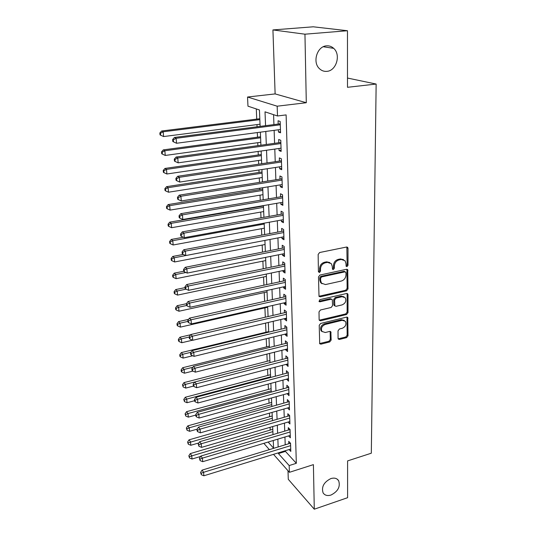 <?xml version="1.0" encoding="UTF-8"?>
<svg xmlns="http://www.w3.org/2000/svg" width="536" height="536" viewBox="0 0 536 536"><rect width="100%" height="100%" fill="white"/><g stroke="black" fill="none" stroke-linecap="round" stroke-linejoin="round"><path stroke-width="0.8" d="M346.986 266.633L348.005 265.307L348.005 248.356L347.703 247.444L346.537 247.042L319.637 252.516L318.15 254.459L318.404 271.638L319.476 272.536L320.508 271.189L320.481 268.985C320.729 265.802 322.31 263.752 325.218 262.828L327.463 262.352L331.382 263.712L332.273 266.472L332.488 269.266L333.338 269.561L334.364 268.228L334.35 266.037C334.618 262.875 336.179 260.838 339.047 259.92L341.258 259.458L345.05 260.744L345.961 263.565L346.162 266.352L346.986 266.633M346.102 266.111L347.12 264.784L346.859 247.016M318.625 272L319.657 270.653L319.63 268.456L320.481 268.985M332.467 269.032L333.493 267.699L333.479 265.508L334.35 266.037M330.853 478.581C323.851 482.132 321.265 486.902 323.101 492.886C324.789 495.391 327.429 496.108 331.014 495.036C338.015 491.432 340.554 486.648 338.638 480.685C336.976 478.259 334.384 477.563 330.853 478.581M326.591 45.835C317.158 46.15 312.18 62.176 319.423 68.648C321.546 70.698 324.025 71.603 326.846 71.355C336.307 70.899 341.164 54.752 333.673 48.347C331.63 46.478 329.272 45.64 326.591 45.835M338.062 338.323L338.276 339.047L339.482 339.442L346.604 337.626L348.011 335.797L347.77 317.52L346.591 317.138L320.662 323.442L319.221 325.312L319.697 343.743L320.957 344.159L329.734 341.921L331.148 340.079L330.859 331.844L329.633 331.436L325.265 332.521L321.915 331.402C320.729 328.327 321.814 326.015 325.171 324.468L342.223 320.3L345.412 321.339C346.638 324.401 345.586 326.719 342.243 328.3L339.435 328.997L338.022 330.839L338.062 338.323M285.42 450.682L285.44 451.399L296.328 463.298L289.172 465.563L289.393 472.323L273.507 454.347M347.469 30.726L304.95 34.19L272.931 29.936L313.238 26.8L347.469 30.726L347.489 87.301L376.145 84.052L371.321 453.201L347.596 460.9L347.603 497.696L314.284 509.2L313.406 464.632L289.393 472.323M272.931 29.936L275.122 93.914L306.297 102.718L304.95 34.19M306.297 102.718L277.172 106.195L277.494 115.977L265.019 111.836L265.561 125.685M296.328 463.298L286.117 114.905L277.494 115.977M346.571 290.814L348.005 288.944L347.73 269.688L346.551 269.293L319.965 275.035L318.485 276.958L319.014 296.381L320.28 296.817L346.571 290.814L345.693 290.257L347.134 288.388L346.913 269.26M348.005 294.713L348.005 312.656L346.584 314.505L320.622 320.783L319.362 320.354L319.134 319.61L319.014 311.872L320.468 309.989L331.148 307.47L332.588 305.594L332.3 299.651L331.074 299.242L319.905 301.822L319.021 301.513L319.871 299.644L346.571 293.507L347.75 293.902L348.005 294.713L347.134 294.15L347.14 312.073L348.005 312.656M287.993 470.735L288.288 479.305L314.284 509.2M278.378 129.786L278.452 132.037L280.542 132.801L280.174 121.471L278.077 120.754L278.191 124.057M279.001 148.479L279.068 150.569L281.139 151.42L280.784 140.291L278.7 139.487L278.807 142.73M279.611 166.843L279.671 168.78L281.728 169.711L281.38 158.777L279.31 157.892L279.417 161.081M280.207 184.88L280.268 186.675L282.311 187.68L281.963 176.934L279.913 175.975L280.02 179.104M280.797 202.615L280.851 204.256L282.881 205.342L282.539 194.782L280.502 193.744L280.603 196.819M281.373 220.035L281.427 221.542L283.437 222.695L283.102 212.316L281.085 211.211L281.186 214.233M281.943 237.167L281.99 238.54L283.986 239.76L283.658 229.555L281.655 228.376L281.748 231.351M282.505 254.004L282.546 255.25L284.529 256.536L284.201 246.5L282.211 245.254L282.311 248.181M283.055 270.559L283.088 271.678L285.058 273.025L284.743 263.163L282.76 261.849L282.861 264.73M283.591 286.84L283.624 287.839L285.581 289.246L285.266 279.551L283.303 278.171L283.397 281.005M284.127 302.853L284.154 303.731L286.097 305.205L285.788 295.664L283.839 294.224L283.933 297.011M284.65 318.605L284.67 319.369L286.599 320.897L286.298 311.51L284.361 310.016L284.455 312.756M285.159 334.102L285.185 334.752L287.095 336.333L286.8 327.101L284.877 325.553L284.964 328.246M285.668 349.351L285.688 349.894L287.584 351.529L287.296 342.444L285.387 340.836L285.474 343.489M286.164 364.353L288.067 366.477L287.778 357.539L285.882 355.884L285.969 358.49M286.653 379.12L288.542 381.197L288.261 372.393L286.378 370.684L286.459 373.25M287.135 393.659L289.011 395.675L288.73 387.012L286.861 385.257L286.941 387.783M287.611 407.963L289.467 409.94L289.192 401.41L287.336 399.608L287.417 402.094M288.08 422.053L289.922 423.976L289.648 415.581L287.805 413.732L287.886 416.177M288.569 435.915L290.365 437.798L290.023 429.45M273.581 114.677L273.93 124.607M274.13 130.342L274.593 143.32M274.794 149.075L275.236 161.704M275.444 167.473L275.873 179.768M276.08 185.556L276.502 197.516M276.703 203.318L277.112 214.963M277.32 220.772L277.715 232.108M277.923 237.937L278.311 248.965M278.519 254.801L278.894 265.548M279.102 271.39L279.47 281.849M279.678 287.698L280.033 297.882M280.241 303.738L280.589 313.654M280.797 319.516L281.139 329.171M281.346 335.034L281.675 344.434M281.882 350.31L282.204 359.462M282.412 365.331L282.727 374.249M282.934 380.125L283.236 388.801M283.444 394.677L283.745 403.126M283.946 409.008L284.241 417.236M284.449 423.112L284.73 431.125M284.938 437.001L285.212 444.806M290.097 429.53L288.268 427.641L288.348 430.053M289.078 449.557L290.807 451.413L290.539 443.272L288.723 441.336L288.797 443.714M256.295 108.935L256.731 119.113M256.972 124.607L257.066 126.784M257.314 132.573L257.515 137.189M257.756 142.703L257.883 145.651M258.131 151.454L258.285 154.964M258.526 160.485L258.687 164.177M258.935 169.992L259.042 172.431M259.283 177.972L259.471 182.381M259.726 188.21L259.786 189.617M260.027 195.164L260.248 200.263M260.496 206.105L260.516 206.507M260.757 212.075L261.005 217.837M261.474 228.698L261.756 235.11M262.184 245.059L262.486 252.088M262.881 261.146L263.21 268.777M263.565 276.985L263.92 285.192M264.241 292.562L264.617 301.333M264.905 307.899L265.307 317.205M265.561 323.108L265.957 332.233M266.238 338.725L266.593 346.859M266.901 354.088L267.216 361.257M267.558 369.21L267.826 375.441M268.201 384.084L268.429 389.411M268.838 398.724L269.025 403.173M269.461 413.135L269.615 416.727M270.07 427.319L270.191 430.086M376.145 84.052L347.482 78.048M269.34 449.637L263.866 443.332M260.121 126.389L259.437 109.981L247.974 106.175L247.538 97.023L277.172 106.195M275.122 93.914L247.538 97.023M278.392 452.846L278.419 453.563L289.172 465.563M265.789 131.447L266.298 144.479M266.526 150.254L267.022 162.931M267.25 168.726L267.732 181.061M267.96 186.87L268.429 198.876M268.657 204.705L269.119 216.39M269.347 222.226L269.789 233.595M270.023 239.445L270.459 250.513M270.687 256.369L271.109 267.149M271.337 273.012L271.752 283.504M271.98 289.38L272.382 299.591M272.61 305.473L272.998 315.416M273.233 321.299L273.615 330.98M273.842 336.869L274.211 346.296M274.445 352.185L274.8 361.365M275.035 367.26L275.383 376.198M275.618 382.088L275.96 390.791M276.187 396.687L276.522 405.162M276.75 411.058L277.079 419.306M277.306 425.202L277.621 433.235M277.856 439.131L278.157 446.95M268.114 442.053L273.581 448.156L273.26 440.512M273.012 434.609L272.677 426.555M272.429 420.653L272.08 412.385M271.839 406.482L271.484 397.993M271.236 392.084L270.868 383.367M270.62 377.465L270.251 368.507M269.916 360.567L183.975 382.61L185.436 384.386L270.003 362.604L269.615 353.405M269.374 347.502L268.978 338.055M268.73 332.159L268.322 322.458M268.074 316.562L267.658 306.592M267.41 300.703L266.988 290.465M266.74 284.583L266.298 274.07M266.057 268.194L265.601 257.387M265.353 251.518L264.891 240.423L174.28 257.756L174.649 261.97L265.065 244.503M264.65 234.567L264.168 223.164M263.926 217.315L263.437 205.603M263.189 199.761L262.687 187.727M262.446 181.905L261.93 169.537M261.689 163.728L261.153 151.018M260.911 145.229L260.369 132.164M285.44 451.399L278.419 453.563M278.452 132.037L280.509 131.762M279.068 150.569L281.105 150.274M279.671 168.78L281.688 168.471M280.268 186.675L282.264 186.347M280.851 204.256L282.834 203.915M281.427 221.542L283.39 221.187M281.99 238.54L283.933 238.165M282.546 255.25L284.475 254.861M283.088 271.678L285.005 271.276M283.624 287.839L285.521 287.423M284.154 303.731L286.03 303.302M284.67 319.369L286.539 318.927M285.185 334.752L287.035 334.303M285.688 349.894L287.517 349.432M286.177 364.795L288 364.319M286.666 379.455L288.469 378.972M287.149 393.893L288.938 393.397M287.618 408.104L289.393 407.601M288.08 422.1L289.842 421.584M343.563 259.625L340.38 258.948L341.258 259.458M333.479 265.508C333.747 262.352 335.308 260.322 338.169 259.411L340.38 258.948M329.901 262.56L326.598 261.836L327.463 262.352M319.63 268.456C319.878 265.273 321.453 263.23 324.354 262.305L326.598 261.836M318.94 296.261L345.693 290.257M345.975 272.724L344.956 271.846L321.64 276.911L320.608 278.251L320.642 280.556L321.473 283.169L325.466 284.562L341.332 281.038C344.152 280.114 345.7 278.097 345.975 275.002L345.975 272.724M345.298 271.832L344.072 271.317L344.956 271.846M322.009 283.758L320.622 282.619L319.798 280.006L319.764 277.702L320.789 276.368L344.072 271.317M319.268 320.193L345.727 313.915L347.14 312.073M331.69 299.242L330.223 298.666L319.067 301.239L319.905 301.822M342.102 304.89C345.519 303.296 346.571 300.91 345.258 297.755L342.075 296.696L336.032 298.096L334.585 299.972L334.866 305.902L336.079 306.311L342.102 304.89M344.078 296.83L341.211 296.133L342.075 296.696M334.772 305.755L333.767 304.535L333.734 299.396L335.174 297.527L341.211 296.133M347.134 294.15L346.966 293.48M344.306 320.448L341.365 319.704L342.223 320.3M322.156 331.697L321.091 330.779C319.905 327.704 320.984 325.399 324.334 323.858L341.365 319.704M319.59 343.543L328.903 341.291L330.317 339.449L330.129 331.402M338.162 338.846L345.753 337.003L347.154 335.181L347.013 317.104M259.806 118.731L161.631 131.005L163.179 131.782L163.601 136.559L260.034 124.211M259.839 119.649L163.179 131.782L160.472 133.283L159.855 132.962L160.03 134.871L160.639 135.193L160.472 133.283M163.601 136.559L160.639 135.193M159.855 132.962L161.631 131.005M280.261 124.138L279.531 123.883L174.461 137.457L176.136 138.301L280.281 124.788M173.309 139.856L172.639 139.514L172.806 141.491L173.476 141.832L173.309 139.856L176.136 138.301L176.545 143.259L280.435 129.511M279.531 123.883L280.248 123.615M174.461 137.457L172.639 139.514M173.476 141.832L176.545 143.259M260.556 136.781L163.306 149.892L164.847 150.757L165.262 155.447L260.791 142.281M260.603 137.792L164.847 150.757L162.167 152.217L161.55 151.869L161.725 153.745L162.334 154.093L162.167 152.217M165.262 155.447L162.334 154.093M161.55 151.869L163.306 149.892M261.3 154.529L164.954 168.438L166.488 169.389L166.897 173.992L261.535 160.043M261.347 155.634L166.488 169.389L163.828 170.823L163.219 170.441L163.386 172.277L163.996 172.666L163.828 170.823M166.897 173.992L163.996 172.666M163.219 170.441L164.954 168.438M262.03 171.976L166.575 186.662L168.103 187.687L168.505 192.21L262.265 177.503M262.077 173.168L168.103 187.687L165.463 189.094L164.86 188.679L165.021 190.488L165.624 190.903L165.463 189.094M168.505 192.21L165.624 190.903M164.86 188.679L166.575 186.662M262.747 189.134L168.163 204.564L169.691 205.663L170.079 210.112L262.982 194.675M262.801 190.407L169.691 205.663L167.071 207.043L166.468 206.601L166.622 208.37L167.232 208.819L167.071 207.043M170.079 210.112L167.232 208.819M166.468 206.601L168.163 204.564M280.864 142.831L280.14 142.549L176.083 157.048L177.758 157.986L280.884 143.548M174.95 159.5L174.287 159.125L174.448 161.068L175.111 161.45L174.95 159.5L177.758 157.986L178.16 162.85L281.038 148.184M280.14 142.549L280.844 142.275M176.083 157.048L174.287 159.125M175.111 161.45L178.16 162.85M281.454 161.195L280.737 160.88L177.684 176.277L179.346 177.302L281.48 161.979M176.565 178.79L175.902 178.374L176.063 180.277L176.726 180.699L176.565 178.79L179.346 177.302L179.734 182.073L281.628 166.535M280.737 160.88L281.434 160.606M177.684 176.277L175.902 178.374M176.726 180.699L179.734 182.073M282.036 179.238L281.326 178.897L179.245 195.151L180.9 196.263L282.063 180.083M178.146 197.717L177.49 197.268L177.644 199.137L178.3 199.586L178.146 197.717L180.9 196.263L181.289 200.946L282.211 184.558M281.326 178.897L282.016 178.622M179.245 195.151L177.49 197.268M178.3 199.586L181.289 200.946M282.606 196.967L281.903 196.605L180.786 213.683L182.434 214.876L282.64 197.871M179.701 216.296L179.044 215.82L179.198 217.656L179.855 218.139L179.701 216.296L182.434 214.876L182.81 219.479L282.78 202.273M281.903 196.605L282.586 196.323M180.786 213.683L179.044 215.82M179.855 218.139L182.81 219.479M263.451 206.005L169.724 222.159L171.245 223.331L171.627 227.7L263.685 211.559M263.511 207.365L171.245 223.331L168.652 224.678L168.043 224.209L168.204 225.951L168.806 226.427L168.652 224.678M171.627 227.7L168.806 226.427M168.043 224.209L169.724 222.159M283.169 214.393L282.465 214.005L182.294 231.88L183.935 233.153L283.202 215.358M181.228 234.547L180.572 234.031L180.726 235.833L181.376 236.349L181.228 234.547L183.935 233.153L184.304 237.669L283.336 219.68M282.465 214.005L283.149 213.723M182.294 231.88L180.572 234.031M181.376 236.349L184.304 237.669M183.372 237.247L171.259 239.445L172.773 240.691L173.155 244.986L264.382 228.169M264.208 224.041L172.773 240.691L170.2 242.011L169.597 241.508L169.751 243.223L170.354 243.726L170.2 242.011M173.155 244.986L170.354 243.726M169.597 241.508L171.259 239.445M283.718 231.525L283.021 231.11L183.774 249.756L185.409 251.103L283.752 232.544M182.722 252.463L182.073 251.92L182.227 253.689L182.87 254.238L182.722 252.463L185.409 251.103L185.778 255.538L283.892 236.791M283.021 231.11L283.698 230.828M183.774 249.756L182.073 251.92M182.87 254.238L185.778 255.538M183.312 254.433L172.773 256.436L174.28 257.756L171.728 259.049L171.125 258.52L171.279 260.201L171.875 260.737L171.728 259.049M174.649 261.97L171.875 260.737M171.125 258.52L172.773 256.436M284.261 248.369L283.571 247.934L185.235 267.31L186.863 268.73L284.301 249.441M184.196 270.064L183.547 269.487L183.694 271.229L184.344 271.806L184.196 270.064L186.863 268.73L187.218 273.085L284.435 253.615M283.571 247.934L284.241 247.639M185.235 267.31L183.547 269.487M184.344 271.806L187.218 273.085M183.727 271.256L174.254 273.146L175.754 274.526L176.123 278.673L265.735 260.57M185.898 272.496L175.754 274.526L173.222 275.792L172.625 275.236L172.773 276.891L173.369 277.454L173.222 275.792M176.123 278.673L173.369 277.454M172.625 275.236L174.254 273.146M284.797 264.931L284.107 264.469L186.662 284.556L188.283 286.043L284.83 266.05M185.644 287.35L185 286.753L185.141 288.462L185.784 289.065L185.644 287.35L188.283 286.043L188.632 290.324L284.964 270.164M284.107 264.469L284.77 264.181M186.662 284.556L185 286.753M185.784 289.065L188.632 290.324M185.074 287.624L175.714 289.567L177.208 291.015L177.57 295.095L266.399 276.388M186.032 289.172L177.208 291.015L174.696 292.254L174.1 291.678L174.247 293.306L174.843 293.889L174.696 292.254M177.57 295.095L174.843 293.889M174.1 291.678L175.714 289.567M285.32 281.212L284.643 280.737L188.069 301.5L189.684 303.061L285.36 282.385M187.064 304.334L186.421 303.711L186.561 305.393L187.205 306.016L187.064 304.334L189.684 303.061L190.025 307.262L285.487 286.432M284.643 280.737L285.299 280.442M188.069 301.5L186.421 303.711L177.148 305.721L178.635 307.229L178.99 311.235L267.049 291.946M187.205 306.016L190.025 307.262M186.662 305.487L178.635 307.229L176.143 308.448L175.553 307.838L175.694 309.44L176.29 310.049L176.143 308.448M178.99 311.235L176.29 310.049M175.553 307.838L177.148 305.721M285.835 297.232L285.159 296.73L189.456 318.156L191.057 319.778L285.876 298.452M188.458 321.031L187.821 320.381L187.955 322.029L188.598 322.685L188.458 321.031L191.057 319.778L191.399 323.911L286.003 302.431M285.159 296.73L285.809 296.435M189.456 318.156L187.821 320.381M188.598 322.685L191.399 323.911M188.565 319.362L178.562 321.607L180.042 323.168L180.391 327.114L267.685 307.262M187.908 321.399L180.042 323.168L177.57 324.367L176.981 323.737L177.121 325.312L177.711 325.942L177.57 324.367M180.391 327.114L177.711 325.942M176.981 323.737L178.562 321.607M286.345 312.99L285.675 312.468L190.809 334.524L192.404 336.206L286.385 314.257M189.831 337.432L189.195 336.755L189.329 338.384L189.965 339.06L189.831 337.432L192.404 336.206L192.739 340.273L286.512 318.17M285.675 312.468L286.318 312.173M190.809 334.524L189.195 336.755M189.965 339.06L192.739 340.273M190.655 334.745L179.949 337.231L181.423 338.853L181.764 342.732L192.558 340.192M189.215 337.03L181.423 338.853L178.97 340.025L178.381 339.375L178.522 340.923L179.111 341.573L178.97 340.025M181.764 342.732L179.111 341.573M178.381 339.375L179.949 337.231M286.847 328.494L286.177 327.952L192.143 350.618L193.737 352.36L286.887 329.808M191.178 353.559L190.548 352.862L190.682 354.457L191.312 355.16L191.178 353.559L193.737 352.36L194.065 356.353L287.008 333.653M286.177 327.952L286.82 327.657M192.143 350.618L190.548 352.862M191.312 355.16L194.065 356.353M268.704 331.57L181.315 352.601L182.783 354.276L183.118 358.095L192.699 355.763M190.937 352.306L182.783 354.276L180.351 355.428L179.761 354.752L179.902 356.279L180.485 356.956L180.351 355.428M183.118 358.095L180.485 356.956M179.761 354.752L181.315 352.601M287.336 343.75L286.673 343.187L193.456 366.436L195.037 368.232L287.376 345.104M192.504 369.411L191.875 368.688L192.009 370.255L192.632 370.986L192.504 369.411L195.037 368.232L195.359 372.165L287.504 348.889M286.673 343.187L287.309 342.886M193.456 366.436L191.875 368.688M192.632 370.986L195.359 372.165M269.313 346.182L182.655 367.73L184.123 369.458L184.451 373.21L192.88 371.093M192.873 367.274L184.123 369.458L181.704 370.584L181.121 369.887L181.255 371.388L181.838 372.085L181.704 370.584M184.451 373.21L181.838 372.085M181.121 369.887L182.655 367.73M287.819 358.758L287.162 358.182L194.749 381.994L196.323 383.85L287.865 360.152M193.804 385.002L193.181 384.258L193.308 385.799L193.938 386.543L193.804 385.002L196.323 383.85L196.638 387.709L287.986 363.877M287.162 358.182L287.792 357.88M194.749 381.994L193.181 384.258M193.938 386.543L196.638 387.709M183.037 385.491L182.454 384.781L183.171 386.972L183.037 385.491L185.436 384.386L185.764 388.084L193.536 386.067M185.764 388.084L183.171 386.972M182.454 384.781L183.975 382.61M288.294 373.532L287.638 372.942L196.015 397.29L197.583 399.199L288.341 374.966M195.091 400.332L194.468 399.561L194.595 401.082L195.218 401.846L195.091 400.332L197.583 399.199L197.898 402.998L288.462 378.637M287.638 372.942L288.268 372.634M196.015 397.29L194.468 399.561M195.218 401.846L197.898 402.998M270.506 374.731L185.282 397.256L186.729 399.086L187.051 402.724L194.561 400.714M270.6 376.828L186.729 399.086L184.35 400.171L183.774 399.434L184.478 401.625L184.35 400.171M187.051 402.724L184.478 401.625M183.774 399.434L185.282 397.256M288.763 388.077L288.113 387.468L197.268 412.338L198.823 414.295L288.81 389.551M196.35 415.407L195.727 414.616L195.854 416.11L196.471 416.901L196.35 415.407L198.823 414.295L199.131 418.033L288.924 393.163M288.113 387.468L288.737 387.16M197.268 412.338L195.727 414.616M196.471 416.901L199.131 418.033M271.095 388.687L186.561 411.675L188.009 413.551L188.324 417.129L195.767 415.078M271.183 390.831L188.009 413.551L185.644 414.609L185.067 413.859L185.771 416.043L185.644 414.609M188.324 417.129L185.771 416.043M185.067 413.859L186.561 411.675M289.226 402.395L288.582 401.766L198.494 427.138L200.049 429.148L289.273 403.903M197.59 430.234L196.973 429.43L197.094 430.897L197.71 431.708L197.59 430.234L200.049 429.148L200.35 432.827L289.386 407.461M288.582 401.766L289.192 401.457M198.494 427.138L196.973 429.43M197.71 431.708L200.35 432.827M271.665 402.435L187.821 425.865L189.262 427.782L189.57 431.306L197.141 429.168M271.759 404.633L189.262 427.782L186.917 428.827L186.34 428.056L187.044 430.234L186.917 428.827M189.57 431.306L187.044 430.234M186.34 428.056L187.821 425.865M289.681 416.492L289.038 415.849L199.7 441.704L201.248 443.761L289.728 418.033M198.809 444.826L198.193 443.996L198.93 446.274L198.809 444.826L201.248 443.761L201.543 447.372L289.842 421.537M289.038 415.849L289.628 415.554M199.7 441.704L198.193 443.996M198.93 446.274L201.543 447.372M272.234 415.976L189.061 439.835L190.494 441.798L190.803 445.269L198.903 442.924M272.328 418.227L188.17 442.823L187.593 442.033L188.29 444.21L188.17 442.823M190.803 445.269L188.29 444.21M187.593 442.033L189.061 439.835M290.123 430.368L289.487 429.711L200.893 456.029L202.427 458.133L290.177 431.949M200.008 459.178L199.399 458.334L200.129 460.605L200.008 459.178L202.427 458.133L202.722 461.69L290.291 435.393M289.487 429.711L290.016 429.457M200.893 456.029L199.399 458.334M200.129 460.605L202.722 461.69M272.791 429.323L190.28 453.59L191.714 455.6L192.015 459.017L200.611 456.458M272.884 431.614L189.402 456.605L188.833 455.794L189.523 457.972L189.402 456.605M192.015 459.017L189.523 457.972M188.833 455.794L190.28 453.59M290.566 444.043L289.936 443.366L202.059 470.132L203.593 472.283L290.619 445.651M201.188 473.308L200.578 472.444L201.308 474.708L201.188 473.308L203.593 472.283L203.881 475.78L290.726 449.047M289.936 443.366L290.418 443.138M202.059 470.132L200.578 472.444M201.308 474.708L203.881 475.78M347.12 264.784L348.005 265.307M319.657 270.653L320.508 271.189M333.493 267.699L334.364 268.228M338.169 259.411L339.047 259.92M324.354 262.305L325.218 262.828M347.114 247.86L348.005 248.356M319.436 296.24L320.28 296.817M347.12 270.023L348.005 270.553M347.134 288.388L348.005 288.944M320.789 276.368L321.64 276.911M319.764 277.702L320.608 278.251M319.798 280.006L320.642 280.556M345.727 313.915L346.584 314.505M319.791 320.173L320.622 320.783M330.223 298.666L331.074 299.242M335.174 297.527L336.032 298.096M333.734 299.396L334.585 299.972M333.767 304.535L334.625 305.118M324.334 323.858L325.171 324.468M330.243 331.952L331.081 332.575M330.317 339.449L331.148 340.079M328.903 341.291L329.734 341.921M320.139 343.516L320.957 344.159M347.147 317.694L348.011 318.29M347.154 335.181L348.011 335.797M345.753 337.003L346.604 337.626M338.638 338.812L339.482 339.442M323.295 46.746L333.673 48.347M337.057 479.043L338.638 480.685M346.939 247.022L347.703 247.444M347.04 269.273L347.73 269.688M320.622 282.619L321.473 283.169M334.015 305.319L334.866 305.902M347.134 293.5L347.75 293.902M321.091 330.779L321.915 331.402M330.337 331.449L330.859 331.844M347.221 317.138L347.77 317.52"/></g></svg>
